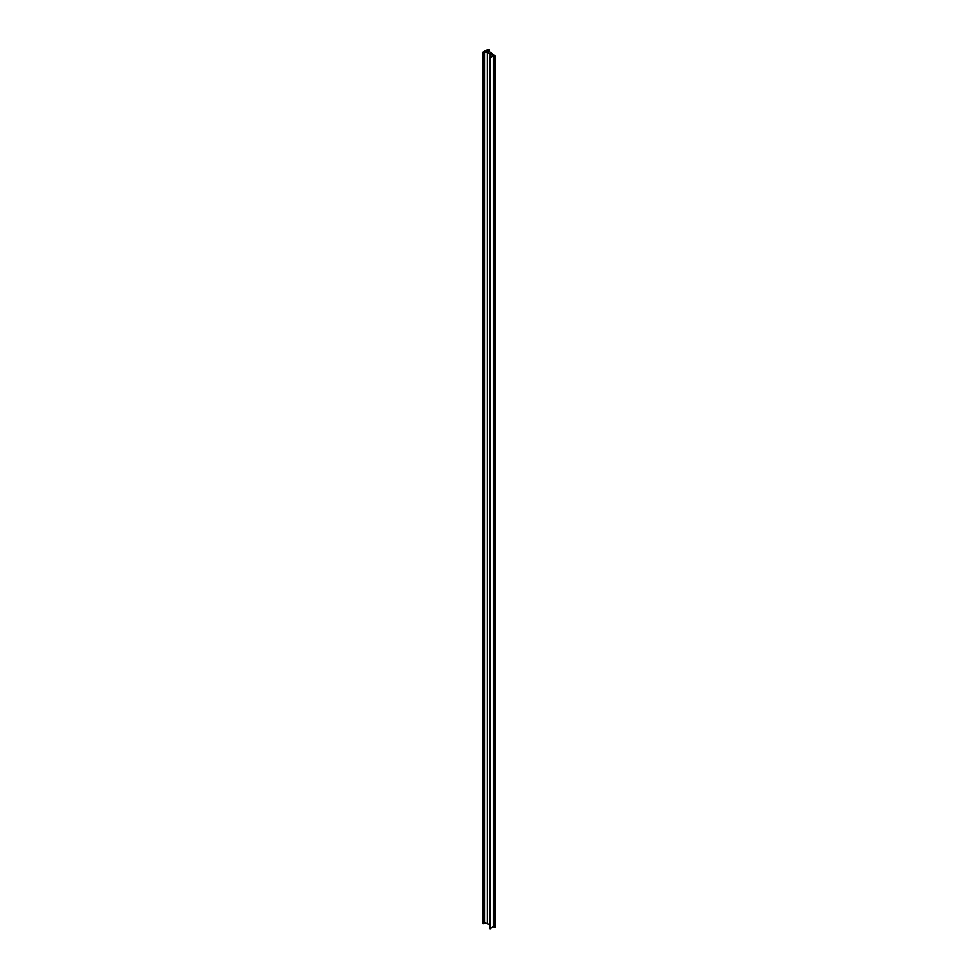<?xml version="1.0" encoding="UTF-8"?>
<svg xmlns="http://www.w3.org/2000/svg" width="978" height="978" viewBox="0 0 978 978"><rect width="100%" height="100%" fill="white"/><g stroke="black" fill="none" stroke-linecap="round" stroke-linejoin="round"><path stroke-width="1.47" d="M489.098 49.23L485.956 50.391L488.645 51.944L487.777 52.445L485.088 50.893L482.509 52.384L484.819 51.7L492.839 55.196L490.125 57.983L493.23 55.416L494.929 56.406L494.929 927.523L495.491 56.076L487.362 50.233L489.098 49.23L489.098 51.528M485.956 50.391L485.956 51.394M482.509 52.384L482.509 923.501L484.819 922.829L489.685 924.626M483.071 52.714L483.071 923.831M484.819 51.7L484.819 922.829M487.288 52.824L487.288 923.941M490.149 53.643L490.149 57.421M489.685 57.8L489.685 928.929L493.23 926.545L494.929 927.523M490.125 57.983L490.125 929.1M493.23 55.416L493.23 926.545"/></g></svg>
